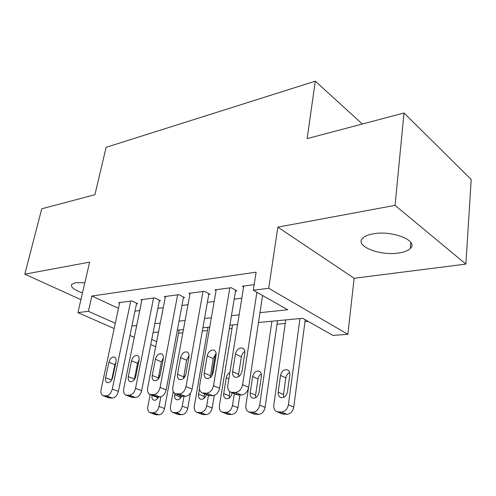 <?xml version="1.0" encoding="UTF-8"?>
<svg xmlns="http://www.w3.org/2000/svg" width="496" height="496" viewBox="0 0 496 496"><rect width="100%" height="100%" fill="white"/><g stroke="black" fill="none" stroke-linecap="round" stroke-linejoin="round"><path stroke-width="0.74" d="M84.847 282.745L75.603 282.695L71.815 284.227C70.258 286.924 73.817 289.813 82.497 292.882M398.728 252.991C404.209 252.173 408.072 250.66 410.31 248.459C419.101 240.957 392.59 230.144 373.426 233.802C368.299 234.682 364.715 236.152 362.675 238.21C354.318 245.973 379.88 256.159 398.728 252.991M114.161 328.526L77.922 312.629L89.621 262.136L24.8 274.189L41.757 208.785L94.916 194.73L106.125 147.324L315.301 81.17L307.148 138.613L404.023 112.995L471.2 179.49L465.88 264.101L395.052 205.363L277.853 227.143L268.708 288.281L347.851 334.292L332.952 335.432L302.727 318.289L258.484 322.493M277.853 227.143L354.138 278.275L465.88 264.101M354.138 278.275L347.851 334.292M178.535 333.219L182.85 332.822M202.325 331.037L207.415 330.572M229.35 328.563L232.023 328.315M277.016 324.192L285.243 323.435M304.984 321.631L308.115 321.34M24.8 274.189L80.929 299.658M404.023 112.995L395.052 205.363M136.499 303.831L137.615 303.688L131.843 300.923L118.649 302.678L119.604 303.13M159.34 300.88L160.512 300.731L154.746 297.879L140.858 299.727L141.868 300.216M183.39 297.774L184.624 297.619L178.864 294.667L164.238 296.614L165.304 297.147M208.742 294.5L210.044 294.333L204.309 291.282L188.877 293.334L190.005 293.923M235.507 291.047L236.883 290.867L231.179 287.705L214.88 289.875L216.076 290.52M259.978 312.66L287.705 309.764L253.301 290.247L256.122 272.174L91.859 296.025L118.482 308.351M134.986 311.122L139.754 310.546M157.864 308.357L163.252 307.7M181.958 305.437L188.021 304.705M207.359 302.362L214.173 301.537M234.186 299.113L241.819 298.189M254.175 284.648L242.358 286.217L243.629 286.936M362.334 124.019L315.301 81.17M77.922 312.629L88.393 311.29L115.289 323.262M91.859 296.025L88.393 311.29M253.301 290.247L268.708 288.281M155.657 346.729L150.734 344.571M134.267 337.348L129.958 335.457M151.739 339.481L156.643 341.663M237.59 324.477L229.902 325.209M209.752 327.118L202.895 327.769M183.439 329.623L177.339 330.2M158.528 331.985L153.109 332.5M131.899 326.058L136.679 325.556M154.851 323.659L160.258 323.094M179.031 321.129L185.12 320.49M204.532 318.463L211.37 317.744M231.471 315.642L239.14 314.842M256.891 292.28L242.612 384.673C241.527 389.292 239.146 391.883 235.457 392.441L230.851 392.243C228.427 391.077 227.422 388.721 227.831 385.175L243.772 286.031M236.666 394.698L241.527 395.021C245.204 394.475 247.578 391.908 248.645 387.32L262.576 295.511M242.023 371.225C240.758 375.763 238.402 377.754 234.955 377.196C233.064 376.278 232.283 374.437 232.605 371.671L235.42 354.032C236.71 349.506 239.084 347.535 242.538 348.105C244.342 348.992 245.098 350.759 244.801 353.419L242.023 371.225M238.613 376.669L238.601 374.375L241.354 356.841C241.806 354.454 242.966 352.656 244.826 351.435M299.937 318.55L288.393 404.767C287.438 409.15 285.157 411.568 281.536 412.027L276.985 411.754C274.561 410.595 273.507 408.332 273.823 404.959L285.739 319.901M305.238 319.709L293.737 407.117C292.807 411.469 290.532 413.869 286.917 414.321L282.119 413.924M289.614 372.546C287.531 373.575 286.254 375.36 285.795 377.896L283.52 394.58L283.737 397.333M287.475 391.945L289.763 375.007C289.993 372.477 289.199 370.772 287.395 369.892C283.972 369.272 281.678 371.101 280.519 375.398L278.188 392.181C277.94 394.81 278.764 396.583 280.655 397.494C284.065 398.096 286.341 396.242 287.475 391.945M229.803 287.891L213.491 385.659C212.393 390.147 210.106 392.658 206.627 393.198L202.349 393.024C200.043 391.914 199.113 389.614 199.559 386.136L216.219 289.695M202.349 393.024L208.456 395.517L212.734 395.696C216.206 395.169 218.488 392.683 219.561 388.225L235.65 290.185M213.162 372.595C211.91 376.966 209.678 378.907 206.454 378.411C204.65 377.537 203.924 375.739 204.271 373.023L207.216 355.868C208.487 351.515 210.738 349.593 213.968 350.102C215.692 350.945 216.392 352.675 216.064 355.291L213.162 372.595M210.248 377.611L213.187 358.589L216.151 353.605M203 291.456L186.025 386.595C184.921 390.953 182.72 393.39 179.428 393.911L175.448 393.762C173.253 392.702 172.391 390.464 172.875 387.041L190.142 293.167M175.448 393.762L181.586 396.18L185.56 396.335C188.852 395.827 191.041 393.409 192.126 389.075L208.878 293.713M185.926 373.891C184.692 378.107 182.565 379.992 179.546 379.552C177.828 378.715 177.159 376.96 177.531 374.288L180.581 357.61C181.834 353.406 183.973 351.534 186.998 351.986C188.647 352.792 189.298 354.485 188.945 357.064L185.926 373.891M183.477 378.442L186.577 360.239L189.063 355.713M177.63 294.835L160.084 387.475C158.974 391.716 156.854 394.084 153.735 394.593L150.021 394.456C147.926 393.446 147.132 391.257 147.641 387.897L165.441 296.453M150.021 394.456L156.166 396.806L159.879 396.943C162.998 396.453 165.106 394.097 166.197 389.881L183.52 297.054M160.183 375.112C158.968 379.186 156.947 381.027 154.107 380.63C152.47 379.831 151.85 378.119 152.247 375.491L155.391 359.253C156.618 355.198 158.658 353.369 161.504 353.772C163.079 354.541 163.68 356.196 163.302 358.738L160.183 375.112M158.187 379.155L161.398 361.801L163.42 357.783M153.568 298.034L135.538 388.306C134.422 392.435 132.382 394.742 129.425 395.231L125.947 395.114C123.95 394.146 123.219 392.007 123.752 388.709L141.999 299.572M125.947 395.114L132.097 397.395L135.569 397.513C138.533 397.036 140.56 394.748 141.658 390.65L159.47 300.216M135.823 376.272C134.627 380.209 132.692 382.001 130.02 381.653C128.458 380.885 127.881 379.211 128.297 376.631L131.527 360.809C132.736 356.884 134.676 355.105 137.361 355.465C138.861 356.202 139.419 357.821 139.023 360.319L135.823 376.272M134.261 379.731L137.535 363.283L139.103 359.848M271.913 321.216L259.656 405.145C258.695 409.405 256.494 411.761 253.065 412.207L248.825 411.959C246.512 410.855 245.526 408.642 245.88 405.325L248.502 388.064M277.518 320.683L265.062 407.427C264.114 411.661 261.925 413.993 258.503 414.433L254.268 414.179L248.825 411.959M261.349 373.941C259.532 375.013 258.416 376.693 257.994 378.981L255.583 395.219L255.707 397.736M258.993 392.671L261.411 376.191C261.671 373.699 260.933 372.025 259.203 371.182C255.986 370.624 253.809 372.415 252.662 376.557L250.201 392.894C249.928 395.486 250.697 397.215 252.507 398.083C255.707 398.623 257.87 396.819 258.993 392.671M234.329 393.712L232.469 405.505C231.496 409.646 229.375 411.934 226.12 412.374L222.165 412.151C219.951 411.097 219.04 408.94 219.418 405.672L232.574 324.954M239.884 395.058L237.919 407.718C236.958 411.841 234.85 414.11 231.601 414.538L227.645 414.309L222.165 412.151M229.784 391.642L229.152 398.096M229.865 372.552C227.962 373.544 226.765 375.243 226.275 377.654L223.696 393.57C223.398 396.118 224.118 397.811 225.847 398.641C228.861 399.125 230.919 397.364 232.029 393.353L232.116 392.776M208.45 395.51L206.708 405.84C205.722 409.876 203.682 412.108 200.589 412.529L196.887 412.331C194.767 411.32 193.917 409.212 194.327 406.001L207.985 327.286M215.388 354.262L211.718 376.073M214.278 395.393L212.189 407.997C211.215 412.009 209.182 414.222 206.094 414.637L202.393 414.433L196.887 412.331M204.439 393.88L203.974 398.4M199.491 388.845L198.561 394.208C198.245 396.719 198.908 398.375 200.564 399.168C203.149 399.652 205.065 398.139 206.324 394.649M184.01 396.372L182.261 406.162C181.269 410.093 179.298 412.269 176.353 412.678L172.881 412.505C170.86 411.531 170.066 409.473 170.5 406.317L173.222 391.48M190.402 393.247L187.761 408.264C186.781 412.17 184.816 414.327 181.877 414.73L178.405 414.551L172.881 412.505M180.383 395.703L180.067 398.654M174.927 393.52L174.691 394.816C174.35 397.29 174.97 398.902 176.557 399.671C178.628 400.142 180.346 398.995 181.722 396.23M184.847 376.749L183.892 375.15M130.727 301.072L112.282 389.1C111.16 393.117 109.194 395.362 106.38 395.839L103.125 395.734C101.221 394.804 100.545 392.72 101.103 389.478L119.728 302.535M103.125 395.734L109.269 397.947L112.524 398.059C115.339 397.594 117.298 395.368 118.395 391.369L136.623 303.211M112.728 377.369C111.55 381.182 109.697 382.931 107.179 382.614C105.685 381.883 105.158 380.246 105.592 377.71L108.884 362.285C110.075 358.49 111.935 356.748 114.458 357.07C115.903 357.783 116.411 359.364 116.002 361.826L112.728 377.369M111.643 380.091L114.886 364.684L115.959 362.012M160.853 396.794L159.03 406.466C158.032 410.304 156.128 412.418 153.326 412.821L150.059 412.66C148.124 411.73 147.386 409.715 147.845 406.615L150.176 394.518M179.124 330.032L164.542 408.512C163.556 412.325 161.659 414.433 158.856 414.823L155.595 414.656L150.059 412.66M157.554 396.998L157.344 398.846M152.024 395.225L151.987 395.393C151.627 397.829 152.21 399.41 153.729 400.142C155.614 400.576 157.226 399.522 158.571 396.974M160.059 375.67L158.751 375.677M248.645 387.32L242.612 384.673M241.527 395.021L235.457 392.441M238.57 395.089L232.5 392.516M232.605 371.671L238.601 374.375M235.42 354.032L241.354 356.841M288.393 404.767L293.737 407.117M278.616 412.046L284.003 414.334M281.536 412.027L286.917 414.321M283.52 394.58L278.188 392.181M285.795 377.896L280.519 375.398M219.561 388.225L213.491 385.659M212.734 395.696L206.627 393.198M209.944 395.765L203.837 393.272M204.271 373.023L210.31 375.633M207.216 355.868L213.187 358.589M192.126 389.075L186.025 386.595M185.56 396.335L179.428 393.911M182.931 396.403L176.793 393.985M177.531 374.288L183.588 376.824M180.581 357.61L186.577 360.239M166.197 389.881L160.084 387.475M159.879 396.943L153.735 394.593M157.387 397.005L151.243 394.655M152.247 375.491L158.317 377.946M155.391 359.253L161.398 361.801M141.658 390.65L135.538 388.306M135.569 397.513L129.425 395.231M133.213 397.569L127.063 395.293M128.297 376.631L134.373 379.012M131.527 360.809L137.535 363.283M259.656 405.145L265.062 407.427M250.306 412.226L255.744 414.439M253.065 412.207L258.503 414.433M255.583 395.219L250.201 392.894M257.994 378.981L252.662 376.557M232.469 405.505L237.919 407.718M223.51 412.387L228.991 414.544M226.12 412.374L231.601 414.538M229.121 395.833L223.696 393.57M228.861 378.789L226.275 377.654M206.708 405.84L212.189 407.997M198.109 412.542L203.614 414.65M200.589 412.529L206.094 414.637M204.011 396.409L198.561 394.208M182.261 406.162L187.761 408.264M174.003 412.691L179.527 414.743M176.353 412.678L181.877 414.73M180.153 396.961L174.691 394.816M118.395 391.369L112.282 389.1M112.524 398.059L106.38 395.839M110.286 398.114L104.141 395.895M105.592 377.71L111.656 380.023M108.884 362.285L114.886 364.684M159.03 406.466L164.542 408.512M151.088 412.833L156.618 414.83M153.326 412.821L158.856 414.823M157.461 397.482L151.987 395.393M410.31 248.459L410.843 242.457M236.927 394.81L230.851 392.243M242.538 348.105L242.935 348.297M276.985 411.754L282.373 414.036M287.792 370.084L287.395 369.892"/></g></svg>
